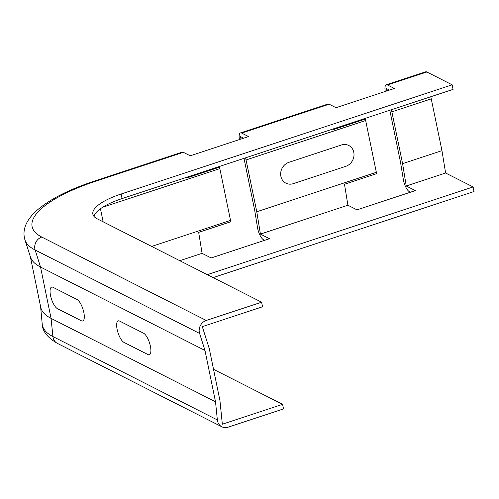 <?xml version="1.0" encoding="UTF-8"?>
<svg xmlns="http://www.w3.org/2000/svg" width="499" height="499" viewBox="0 0 499 499"><rect width="100%" height="100%" fill="white"/><g stroke="black" fill="none" stroke-linecap="round" stroke-linejoin="round"><path stroke-width="0.75" d="M57.391 308.625L81.362 320.782A11.433 3.898 -108.3 0 0 83.832 312.48A11.433 3.898 -108.3 0 0 76.983 299.45L53.013 287.293A11.433 3.898 71.7 0 0 50.542 295.595A11.433 3.898 71.7 0 0 57.391 308.625M147.941 354.552L123.97 342.395A11.433 3.898 71.7 0 1 117.122 329.365A11.433 3.898 71.7 0 1 119.592 321.063L143.562 333.22A11.433 3.898 -108.3 0 1 150.411 346.25A11.433 3.898 -108.3 0 1 147.941 354.552M288.902 162.325A11.433 10.167 116.9 0 0 280.887 176.359A11.433 10.167 116.9 0 0 293.281 183.657L345.776 166.335A11.433 10.167 -63.1 0 0 353.791 152.307A11.433 10.167 -63.1 0 0 341.397 145.003L288.902 162.325M206.23 320.464L41.779 237.056A9.799 8.714 116.9 0 0 35.148 250.024L199.6 333.432A9.799 8.714 -63.1 0 1 206.23 320.464L261.613 302.194L262.549 306.766L202.307 326.639L209.306 348.764L219.94 400.572L222.336 424.212L282.577 404.34L283.519 408.906L228.137 427.181A9.799 8.714 -63.1 0 1 221.824 426.776A9.799 8.714 -63.1 0 1 217.364 419.952L52.906 336.544A121.207 36.926 168.4 0 1 42.209 323.988C42.365 331.143 47.424 337.605 57.373 343.368A9.799 8.714 -63.1 0 1 52.906 336.544L51.066 318.368A119.224 36.327 168.4 0 1 40.725 307.222L30.308 256.492M199.6 333.432L204.983 350.441L215.518 401.776L217.364 419.952M264.62 240.325L263.572 239.794A9.799 3.337 71.7 0 1 257.528 227.681L254.727 210.497L243.992 158.358M410.434 192.215L409.392 191.685A9.799 3.337 71.7 0 1 403.348 179.571L400.541 162.387L389.806 110.254M213.129 277.606L474.05 191.522L473.114 186.95L445.607 173.003L441.958 150.654L430.805 96.731M245.62 157.821L256.773 211.751L260.416 234.093L269.51 238.709L211.183 257.952L202.089 253.336L198.671 232.353L230.75 221.774L230.526 220.408L151.652 246.425M243.649 138.179L240.387 136.526L241.011 139.053M239.433 139.57A9.799 3.337 71.7 0 1 240.474 132.915A9.799 3.337 71.7 0 1 241.672 133.077L248.546 136.564L190.219 155.807L183.345 152.32A9.799 3.337 -108.3 0 0 182.147 152.158L94.66 181.018C67.852 189.857 48.035 200.155 35.204 211.907C25.555 221.282 22.137 230.613 24.95 239.9A121.207 36.926 -11.6 0 0 35.148 250.024L40.531 267.04A119.224 36.327 168.4 0 1 30.495 257.079L24.95 239.9M387.486 84.973L426.857 71.987A9.799 3.337 -108.3 0 0 425.666 71.819L386.295 84.811A9.799 3.337 71.7 0 1 387.486 84.973L394.36 88.46L336.033 107.703L329.159 104.216A9.799 3.337 -108.3 0 0 327.968 104.054L240.474 132.915M426.857 71.987L452.144 84.811L453.086 89.383L122.08 198.577A49.432 15.057 168.4 0 0 93.924 216.335M385.247 91.467A9.799 3.337 71.7 0 1 386.295 84.811M261.613 302.194L97.162 218.787A49.432 15.057 168.4 0 1 92.87 214.165A49.432 15.057 168.4 0 1 121.138 194.005L452.144 84.811M364.47 118.612L365.355 119.061L333.276 129.646L333.107 128.96M204.983 350.441L40.531 267.04L51.066 318.368L215.518 401.776M218.656 166.716L219.541 167.165L187.462 177.75L187.293 177.064M179.79 260.696L202.089 253.336M219.541 167.165L230.526 220.408M102.626 207.285L219.891 168.6M389.469 90.076L386.207 88.417L386.825 90.943M391.434 109.718L402.587 163.641L406.236 185.99L415.33 190.606L357.003 209.848L347.909 205.232L344.485 184.25L376.564 173.664L376.34 172.298L256.773 211.751M260.416 234.093L347.909 205.232M391.952 111.832L431.323 98.846M402.587 163.641L441.958 150.654M406.236 185.99L445.607 173.003M365.355 119.061L376.34 172.298M282.577 404.34L213.528 369.316M207.297 274.643L473.114 186.95M246.138 159.936L365.705 120.49M241.672 133.077L329.159 104.216M41.779 237.056A111.458 33.957 168.4 0 1 95.852 181.181L183.345 152.32M95.852 181.181A9.799 3.337 -108.3 0 0 94.66 181.018M121.138 194.005L122.08 198.577M100.461 208.738L103.15 221.824M221.824 426.776L57.373 343.368M40.6 306.623L42.209 323.988"/></g></svg>
